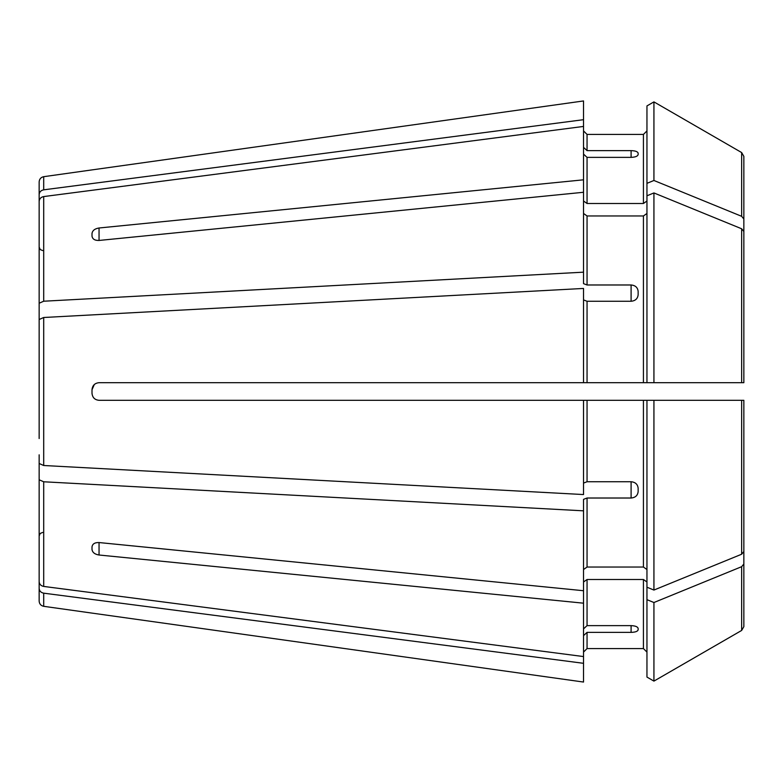 <?xml version="1.0" encoding="UTF-8"?>
<svg xmlns="http://www.w3.org/2000/svg" width="783" height="783" viewBox="0 0 783 783"><rect width="100%" height="100%" fill="white"/><g stroke="black" fill="none" stroke-linecap="round" stroke-linejoin="round"><path stroke-width="1.17" d="M646.954 213.465L643.43 215.961L587.054 215.961L583.531 213.465M631.098 284.983L631.098 301.259C635.375 300.858 637.724 298.675 638.145 294.702L638.145 291.442C637.724 287.508 635.375 285.355 631.098 284.983L587.054 284.983L587.054 215.961M631.098 301.259L587.054 301.259L583.531 299.918M743.85 283.309L743.85 219.015L741.648 216.314L653.932 180.482L646.954 183.339L646.954 382.691L653.932 382.691L583.531 382.691L583.531 288.447L43.701 317.497L39.15 319.503L39.15 344.461M646.954 677.08L653.932 681.112L646.954 677.08L646.954 400.309L653.932 400.309L99.05 400.309C94.782 399.907 92.433 397.558 92.002 393.262L92.002 389.738C92.433 385.451 94.782 383.102 99.05 382.691L583.531 382.691M94.303 384.531L92.002 389.738M743.85 231.474L743.85 382.691L653.932 382.691L653.932 192.941L741.648 228.773L743.85 231.474L743.85 382.691L742.392 382.691M39.15 328.185L39.15 303.227L43.701 301.22L583.531 272.171L583.531 179.816L99.05 227.99L99.05 240.45C94.782 240.557 92.433 239.089 92.002 236.045L92.002 233.559C92.433 230.535 94.782 228.675 99.05 227.99M646.954 201.006L643.43 203.502L587.054 203.502L583.531 201.006M583.531 682.052L92.002 613.099L583.531 682.052L583.531 603.184L99.05 555.01C94.782 554.325 92.433 552.475 92.002 549.441L92.002 546.955C92.433 543.911 94.782 542.443 99.05 542.55L583.531 590.725L583.531 603.184M743.85 626.625L741.648 630.442L653.932 681.112L741.648 630.442L743.85 626.625L743.85 499.691M631.098 150.63L631.098 157.373C635.375 157.177 637.724 156.238 638.145 154.545L638.145 153.194C637.724 151.618 635.375 150.757 631.098 150.63L587.054 150.63L587.054 134.431L583.531 130.908M583.531 147.37L587.054 150.63M39.15 254.906L39.15 194.664C39.365 192.021 40.882 190.406 43.701 189.829L583.531 119.691L583.531 179.816M646.954 587.211L653.932 590.059L741.648 554.227L743.85 551.526L743.85 400.309L742.392 400.309M583.531 272.171L583.531 283.642L587.054 284.983M583.531 100.948L92.002 169.901L583.531 100.948L583.531 119.691M643.43 203.502L643.43 134.431L587.054 134.431L643.43 134.431L646.954 130.908M646.954 105.92L653.932 101.888L741.648 152.558L743.85 156.375L741.648 152.558L653.932 101.888L646.954 105.92L646.954 183.339M631.098 632.37L631.098 625.627C635.375 625.823 637.724 626.762 638.145 628.455L638.145 629.806C637.724 631.382 635.375 632.243 631.098 632.37L587.054 632.37L583.531 635.63M39.15 528.094L39.15 588.336C39.365 590.979 40.882 592.594 43.701 593.171L583.531 663.309M653.932 590.059L653.932 400.309L743.85 400.309L743.85 487.232M646.954 581.994L643.43 579.498L587.054 579.498L583.531 581.994M646.954 599.661L653.932 602.519L741.648 566.686L743.85 563.985M39.15 438.539L39.15 319.503M39.15 521.351L39.15 581.593L39.15 479.773L43.701 481.78L583.531 510.829L583.531 499.358L587.054 498.017L631.098 498.017L631.098 481.741L587.054 481.741L587.054 400.309M39.15 261.649L39.15 201.407C39.365 198.755 40.882 197.15 43.701 196.572L583.531 126.435M39.15 194.664L39.15 181.91C39.365 179.043 40.882 177.301 43.701 176.684L92.002 169.901M39.15 303.227L39.15 201.407M583.531 192.275L99.05 240.45M39.15 463.497L43.701 465.503L583.531 494.553L583.531 400.309M39.15 454.815L39.15 479.773M39.15 581.593C39.365 584.245 40.882 585.85 43.701 586.428L583.531 656.565M583.531 590.725L583.531 510.829M743.85 382.691L743.85 295.768M43.701 593.171L43.701 606.316C40.882 605.699 39.365 603.957 39.15 601.09L39.15 588.336M92.002 613.099L43.701 606.316M583.531 483.082L587.054 481.741M743.85 551.526L743.85 400.309M92.002 233.559L92.002 236.045M631.098 481.741C635.375 482.132 637.724 484.325 638.145 488.298L638.145 491.558C637.724 495.482 635.375 497.636 631.098 498.017M646.954 195.789L653.932 192.941M631.098 625.627L587.054 625.627L587.054 579.498M583.531 628.886L587.054 625.627M631.098 157.373L587.054 157.373L583.531 154.114M646.954 652.092L643.43 648.569L587.054 648.569L583.531 652.092M646.954 569.535L643.43 567.039L587.054 567.039L583.531 569.535M653.932 681.112L653.932 602.519M743.85 219.015L743.85 156.375M653.932 180.482L653.932 101.888M643.43 382.691L643.43 215.961M587.054 382.691L587.054 301.259M741.648 382.691L741.648 228.773M99.05 555.01L99.05 542.55M43.701 189.829L43.701 176.684M43.701 301.22L43.701 196.572M43.701 465.503L43.701 317.497M43.701 586.428L43.701 481.78M741.648 554.227L741.648 400.309M741.648 630.442L741.648 566.686M587.054 567.039L587.054 498.017M643.43 567.039L643.43 400.309M587.054 648.569L587.054 632.37M643.43 648.569L643.43 579.498M741.648 216.314L741.648 152.558M587.054 203.502L587.054 157.373M42.674 250.56L40.197 249.552L39.15 247.037M42.674 532.44L40.197 533.448L39.15 535.964"/></g></svg>
